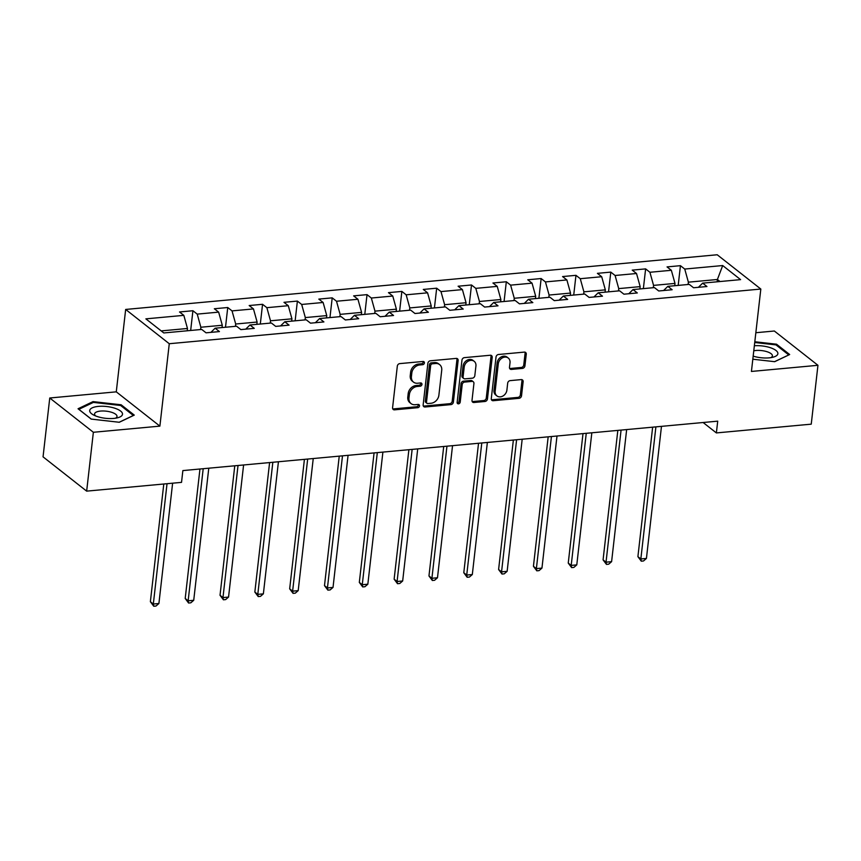 <?xml version="1.0" encoding="UTF-8"?>
<svg xmlns="http://www.w3.org/2000/svg" width="861" height="861" viewBox="0 0 861 861"><rect width="100%" height="100%" fill="white"/><g stroke="black" fill="none" stroke-linecap="round" stroke-linejoin="round"><path stroke-width="1.29" d="M424.408 362.944A1.744 1.41 128.2 0 0 423.052 361.469L399.773 363.611A2.497 2.013 128.2 0 0 397.319 366.129L392.584 407.727A2.497 2.013 128.2 0 0 394.51 409.836L417.789 407.683A1.744 1.41 128.2 0 0 418.155 404.444L415.142 404.724A7.975 6.436 128.2 0 1 411.063 403.605A7.975 6.436 128.2 0 1 408.975 397.976L409.373 394.51A7.975 6.436 128.2 0 1 417.219 386.471L420.233 386.191A1.744 1.41 128.2 0 0 420.609 382.951L417.596 383.231A7.975 6.436 128.2 0 1 413.506 382.112A7.975 6.436 128.2 0 1 411.429 376.483L411.816 373.017A7.975 6.436 128.2 0 1 419.673 364.978L422.686 364.698A1.744 1.41 128.2 0 0 424.408 362.944M413.506 382.112L412.333 381.186A7.975 6.436 128.2 0 1 410.245 375.557L410.643 372.092A7.975 6.436 128.2 0 1 418.489 364.052L421.503 363.772A1.744 1.41 128.2 0 0 423.192 361.459M392.756 408.878A2.497 2.013 128.2 0 0 393.326 408.91L416.606 406.758A1.744 1.41 128.2 0 0 418.295 404.444M411.063 403.605L409.879 402.668A7.975 6.436 128.2 0 1 407.791 397.05L408.189 393.585A7.975 6.436 128.2 0 1 416.046 385.545L419.059 385.265A1.744 1.41 128.2 0 0 420.749 382.951M522.476 368.39A2.497 2.013 128.2 0 0 524.93 365.882L526.265 354.215A2.497 2.013 128.2 0 0 524.338 352.106L498.487 354.495A2.497 2.013 128.2 0 0 496.033 357.003L491.287 398.6A2.497 2.013 128.2 0 0 493.213 400.709L519.075 398.32A2.497 2.013 128.2 0 0 521.529 395.812L523.133 381.714A2.497 2.013 128.2 0 0 521.206 379.604L510.142 380.627A2.497 2.013 128.2 0 0 507.689 383.134L506.892 390.13A6.662 5.381 128.2 0 1 502.996 395.974A6.662 5.381 128.2 0 1 496.905 395.909A6.662 5.381 128.2 0 1 495.161 391.217L498.282 363.826A6.662 5.381 128.2 0 1 502.178 357.982A6.662 5.381 128.2 0 1 508.27 358.047A6.662 5.381 128.2 0 1 510.013 362.739L509.486 367.313A2.497 2.013 128.2 0 0 511.412 369.412L522.476 368.39L521.303 367.464A2.497 2.013 128.2 0 0 523.757 364.956L525.092 353.279A2.497 2.013 128.2 0 0 524.909 352.127M751.427 371.446L817.95 365.301L811.245 424.161L716.374 432.922L717.719 421.158L182.866 470.59L181.531 482.364L86.66 491.136L93.365 432.276L159.888 426.13L169.273 343.722L760.823 289.048L751.427 371.446M458.127 360.511A2.497 2.013 128.2 0 0 456.19 358.402L430.339 360.791A2.497 2.013 128.2 0 0 427.885 363.31L423.149 404.896A2.497 2.013 128.2 0 0 425.076 407.005L450.927 404.616A2.497 2.013 128.2 0 0 453.381 402.109L458.127 360.511L456.943 359.586A2.497 2.013 128.2 0 0 456.771 358.434M464.413 357.638L490.264 355.249A2.497 2.013 128.2 0 1 492.191 357.358L487.455 398.955A2.497 2.013 128.2 0 1 485.001 401.474L473.937 402.496A2.497 2.013 128.2 0 1 472.011 400.387L473.927 383.511A2.497 2.013 128.2 0 0 472 381.401L464.66 382.08A2.497 2.013 128.2 0 0 462.206 384.598L460.204 402.162A1.744 1.41 128.2 0 1 457.137 402.442L461.959 360.156A2.497 2.013 128.2 0 1 464.413 357.638M169.273 343.722L125.663 309.443L717.213 254.759L760.823 289.048M678.188 285.4L680.438 265.672L667.049 266.91L671.343 270.289L649.915 272.27L645.621 268.89L632.222 270.128L636.527 273.507L615.098 275.488L610.793 272.108L597.405 273.346L601.699 276.725L580.271 278.706L575.966 275.326L562.577 276.564L566.882 279.943L545.454 281.924L541.149 278.544L527.75 279.782L532.055 283.161L510.627 285.142L506.322 281.762L492.933 283L497.238 286.379L475.799 288.36L471.505 284.98L458.106 286.218L462.411 289.597L440.983 291.588L436.678 288.198L423.289 289.436L427.583 292.826L406.155 294.806L401.861 291.416L388.462 292.654L392.767 296.044L371.339 298.024L367.034 294.634L353.634 295.872L357.939 299.262L336.511 301.242L332.206 297.863L318.818 299.101L323.123 302.48L301.684 304.46L297.389 301.081L283.99 302.319L288.295 305.698L266.867 307.678L262.562 304.299L249.173 305.537L253.468 308.916L232.039 310.896L227.745 307.517L214.346 308.755L218.651 312.134L197.223 314.114L192.918 310.735L179.529 311.973L183.823 315.352L145.875 318.861L163.794 332.949L201.743 329.44L206.048 332.82L219.437 331.582L215.132 328.202L210.913 332.368M680.438 265.672L684.743 269.052L722.691 265.543L740.6 279.631L702.651 283.14L706.956 286.519L693.568 287.757L689.263 284.378L667.835 286.358L672.14 289.737L658.74 290.975L654.435 287.596L633.007 289.576L637.312 292.955L623.924 294.193L619.619 290.814L598.191 292.794L602.485 296.173L589.096 297.411L584.791 294.031L563.363 296.012L567.668 299.391L554.269 300.629L549.975 297.249L528.546 299.23L532.841 302.609L519.452 303.847L515.147 300.467L493.719 302.448L498.024 305.827L484.625 307.065L480.33 303.685L458.891 305.666L463.196 309.045L449.808 310.283L445.503 306.903L424.075 308.884L428.38 312.263L414.98 313.512L410.675 310.121L389.247 312.102L393.552 315.492L380.164 316.73L375.859 313.339L354.431 315.32L358.725 318.71L345.336 319.948L341.031 316.557L319.603 318.538L323.908 321.928L310.509 323.166L306.215 319.786L284.787 321.766L289.081 325.146L275.692 326.384L271.387 323.004L249.959 324.984L254.264 328.364L240.865 329.602L236.56 326.222L215.132 328.202M653.295 287.703L653.564 285.389L674.992 283.409L674.723 285.712M674.992 283.409L671.343 270.289M653.564 285.389L649.915 272.27M667.835 286.358L663.605 290.523M618.478 290.921L618.736 288.607L640.164 286.627L639.906 288.941M640.164 286.627L636.527 273.507M618.736 288.607L615.098 275.488M633.007 289.576L628.788 293.741M583.65 294.139L583.909 291.836L605.348 289.856L605.079 292.159M605.348 289.856L601.699 276.725M583.909 291.836L580.271 278.706M598.191 292.794L593.961 296.959M548.834 297.357L549.092 295.054L570.52 293.074L570.262 295.377M570.52 293.074L566.882 279.943M549.092 295.054L545.454 281.924M563.363 296.012L559.133 300.177M514.006 300.575L514.265 298.272L535.693 296.292L535.434 298.595M535.693 296.292L532.055 283.161M514.265 298.272L510.627 285.142M528.546 299.23L524.317 303.395M479.179 303.793L479.448 301.49L500.876 299.51L500.607 301.813M500.876 299.51L497.238 286.379M479.448 301.49L475.799 288.36M493.719 302.448L489.489 306.624M444.362 307.011L444.62 304.708L466.049 302.728L465.79 305.031M466.049 302.728L462.411 289.597M444.62 304.708L440.983 291.588M458.891 305.666L454.673 309.842M409.535 310.229L409.804 307.926L431.232 305.946L430.963 308.249M431.232 305.946L427.583 292.826M409.804 307.926L406.155 294.806M424.075 308.884L419.845 313.06M374.718 313.447L374.976 311.144L396.404 309.164L396.146 311.467M396.404 309.164L392.767 296.044M374.976 311.144L371.339 298.024M389.247 312.102L385.028 316.278M339.891 316.665L340.149 314.362L361.588 312.382L361.319 314.685M361.588 312.382L357.939 299.262M340.149 314.362L336.511 301.242M354.431 315.32L350.201 319.496M305.063 319.883L305.332 317.58L326.76 315.6L326.502 317.903M326.76 315.6L323.123 302.48M305.332 317.58L301.684 304.46M319.603 318.538L315.374 322.714M270.246 323.101L270.505 320.798L291.933 318.818L291.675 321.121M291.933 318.818L288.295 305.698M270.505 320.798L266.867 307.678M284.787 321.766L280.557 325.932M235.419 326.33L235.688 324.016L257.116 322.036L256.847 324.339M257.116 322.036L253.468 308.916M235.688 324.016L232.039 310.896M249.959 324.984L245.729 329.15M200.602 329.548L200.861 327.234L222.289 325.254L222.03 327.567M222.289 325.254L218.651 312.134M200.861 327.234L197.223 314.114M161.201 330.904L187.472 328.482L187.203 330.785M187.472 328.482L183.823 315.352M159.888 426.13L116.278 391.841L49.755 397.997L93.365 432.276M49.755 397.997L43.05 456.847L86.66 491.136M817.95 365.301L774.34 331.011L755.84 332.723M116.278 391.841L125.663 309.443M703.114 422.503L716.374 432.922M717.138 281.795L717.407 279.491L688.38 282.171L688.122 284.474M720 281.536L717.407 279.491L722.691 265.543M688.38 282.171L684.743 269.052M702.651 283.14L698.432 287.305M190.668 330.463L192.918 310.735M225.496 327.245L227.745 307.517M260.313 324.027L262.562 304.299M295.14 320.809L297.389 301.081M329.957 317.591L332.206 297.863M364.784 314.362L367.034 294.634M399.612 311.144L401.861 291.416M434.428 307.926L436.678 288.198M469.256 304.708L471.505 284.98M504.072 301.49L506.322 281.762M538.9 298.272L541.149 278.544M573.727 295.054L575.966 275.326M608.544 291.836L610.793 272.108M643.371 288.618L645.621 268.89M119.292 422.267L134.273 415.11L121.132 404.778L93.031 401.613L78.05 408.76L91.191 419.092L119.292 422.267M752.826 359.209L774.674 361.685L789.655 354.528L776.525 344.206L754.817 341.752M92.913 402.625L93.031 401.613M121.024 405.789L121.132 404.778M776.407 345.207L776.525 344.206M423.321 406.048A2.497 2.013 128.2 0 0 423.892 406.08L449.754 403.691A2.497 2.013 128.2 0 0 452.208 401.183L456.943 359.586M432.383 363.805A1.744 1.41 128.2 0 0 430.661 365.559L426.507 402.076A1.744 1.41 128.2 0 0 427.852 403.551L431.027 403.26A7.975 6.436 128.2 0 0 438.884 395.21L441.725 370.252A7.975 6.436 128.2 0 0 439.648 364.633A7.975 6.436 128.2 0 0 435.558 363.514L432.383 363.805L431.2 362.879A1.744 1.41 128.2 0 0 429.488 364.633L430.661 365.559M426.959 403.303L425.775 402.378A1.744 1.41 128.2 0 1 425.323 401.151L429.488 364.633M439.648 364.633L438.464 363.708A7.975 6.436 128.2 0 0 434.375 362.578L435.558 363.514M431.2 362.879L434.375 362.578M472.183 401.538A2.497 2.013 128.2 0 0 472.754 401.57L483.817 400.548A2.497 2.013 128.2 0 0 486.271 398.03L491.018 356.432A2.497 2.013 128.2 0 0 490.845 355.281M473.281 381.757L472.097 380.831A2.497 2.013 128.2 0 0 470.827 380.476L463.487 381.154A2.497 2.013 128.2 0 0 461.033 383.672L459.031 401.237L460.204 402.162M457.169 403.002A1.744 1.41 128.2 0 0 459.031 401.237M475.929 366.011A6.662 5.381 128.2 0 0 474.185 361.308A6.662 5.381 128.2 0 0 468.093 361.254A6.662 5.381 128.2 0 0 464.197 367.098L463.1 376.741A2.497 2.013 128.2 0 0 465.026 378.851L472.366 378.173A2.497 2.013 128.2 0 0 474.82 375.654L475.929 366.011M474.185 361.308L473.001 360.382A6.662 5.381 128.2 0 0 466.92 360.318A6.662 5.381 128.2 0 0 463.024 366.162L464.197 367.098M463.756 378.496L462.572 377.57A2.497 2.013 128.2 0 1 461.926 375.816L463.024 366.162M509.658 368.465A2.497 2.013 128.2 0 0 510.239 368.486L521.303 367.464M508.27 358.047L507.086 357.121A6.662 5.381 128.2 0 0 501.005 357.057A6.662 5.381 128.2 0 0 497.109 362.901L498.282 363.826M496.905 395.909L495.732 394.984A6.662 5.381 128.2 0 1 493.988 390.291L497.109 362.901M491.459 399.752A2.497 2.013 128.2 0 0 492.04 399.784L517.891 397.395A2.497 2.013 128.2 0 0 520.345 394.876L521.949 380.788A2.497 2.013 128.2 0 0 521.777 379.636M163.794 484L150.374 601.71L153.323 604.024L158.908 603.507L172.62 483.193M167.034 483.71L153.323 604.024L153.764 606.241L150.374 601.71M158.908 603.507L156.002 606.036L153.764 606.241M122.499 414.259A16.499 5.919 6.5 0 0 106.732 406.521A16.499 5.919 6.5 0 0 89.705 410.557A16.499 5.919 6.5 0 0 93.429 414.927A16.499 5.919 6.5 0 0 117.892 417.714A16.499 5.919 6.5 0 0 122.499 414.259M115.46 418.22A11.301 4.057 6.5 0 0 117.01 416.476A11.301 4.057 6.5 0 0 106.226 411.171A11.301 4.057 6.5 0 0 94.57 413.915A11.301 4.057 6.5 0 0 94.559 413.926A11.301 4.057 6.5 0 0 95.679 415.971M91.298 419.103L78.868 409.33L93.386 402.399L120.615 405.477L133.337 415.476L119.173 422.245M753.171 356.131A16.499 5.919 6.5 0 0 769.153 357.853A16.499 5.919 6.5 0 0 773.286 357.132A16.499 5.919 6.5 0 0 774.792 349.663A16.499 5.919 6.5 0 0 754.354 345.756M770.843 357.649A11.301 4.057 6.5 0 0 772.403 355.894A11.301 4.057 6.5 0 0 767.173 351.762A11.301 4.057 6.5 0 0 755.926 350.492A11.301 4.057 6.5 0 0 753.784 350.814M788.719 354.969L774.556 361.663M754.731 342.495L775.998 344.895L788.73 354.904M199.956 469.019L185.201 598.492L188.15 600.806L193.725 600.289L208.782 468.201M203.196 468.718L188.15 600.806L188.591 603.023L185.201 598.492M193.725 600.289L190.819 602.808L188.591 603.023M234.773 465.801L220.029 595.274L222.967 597.588L228.552 597.071L243.598 464.983M238.023 465.5L222.967 597.588L223.408 599.805L220.029 595.274M228.552 597.071L225.647 599.59L223.408 599.805M269.601 462.572L254.845 592.056L257.794 594.37L263.369 593.853L278.426 461.765M272.84 462.282L257.794 594.37L258.235 596.576L254.845 592.056M263.369 593.853L260.463 596.372L258.235 596.576M304.417 459.354L289.673 588.838L292.622 591.152L298.197 590.635L313.243 458.547M307.668 459.053L292.622 591.152L293.063 593.358L289.673 588.838M298.197 590.635L295.291 593.154L293.063 593.358M339.245 456.136L324.489 585.62L327.438 587.934L333.024 587.417L348.07 455.318M342.495 455.835L327.438 587.934L327.88 590.14L324.489 585.62M333.024 587.417L330.118 589.936L327.88 590.14M374.072 452.918L359.317 582.402L362.266 584.716L367.841 584.199L382.897 452.1M377.312 452.617L362.266 584.716L362.707 586.922L359.317 582.402M367.841 584.199L364.935 586.718L362.707 586.922M408.889 449.7L394.134 579.173L397.082 581.498L402.668 580.981L417.714 448.882M412.139 449.399L397.082 581.498L397.524 583.704L394.134 579.173M402.668 580.981L399.762 583.5L397.524 583.704M443.716 446.482L428.961 575.955L431.91 578.28L437.485 577.763L452.542 445.664M446.956 446.181L431.91 578.28L432.351 580.486L428.961 575.955M437.485 577.763L434.579 580.282L432.351 580.486M478.533 443.264L463.788 572.737L466.727 575.062L472.312 574.545L487.358 442.446M481.783 442.963L466.727 575.062L467.168 577.268L463.788 572.737M472.312 574.545L469.406 577.064L467.168 577.268M513.36 440.046L498.605 569.519L501.554 571.833L507.14 571.327L522.186 439.228M516.6 439.745L501.554 571.833L501.995 574.05L498.605 569.519M507.14 571.327L504.223 573.846L501.995 574.05M548.177 436.828L533.433 566.301L536.381 568.615L541.956 568.099L557.002 436.01M551.427 436.527L536.381 568.615L536.823 570.832L533.433 566.301M541.956 568.099L539.051 570.628L536.823 570.832M583.005 433.61L568.249 563.083L571.198 565.397L576.784 564.881L591.83 432.792M586.255 433.309L571.198 565.397L571.639 567.614L568.249 563.083M576.784 564.881L573.878 567.41L571.639 567.614M617.832 430.392L603.077 559.865L606.026 562.179L611.601 561.663L626.657 429.574M621.072 430.091L606.026 562.179L606.467 564.396L603.077 559.865M611.601 561.663L608.695 564.181L606.467 564.396M652.649 427.174L637.904 556.647L640.842 558.961L646.428 558.445L661.474 426.356M655.899 426.873L640.842 558.961L641.284 561.178L637.904 556.647M646.428 558.445L643.522 560.963L641.284 561.178M418.489 364.052L419.673 364.978M410.643 372.092L411.816 373.017M410.245 375.557L411.429 376.483M419.059 385.265L420.233 386.191M416.046 385.545L417.219 386.471M408.189 393.585L409.373 394.51M407.791 397.05L408.975 397.976M416.606 406.758L417.789 407.683M393.326 408.91L394.51 409.836M421.503 363.772L422.686 364.698M452.208 401.183L453.381 402.109M449.754 403.691L450.927 404.616M423.892 406.08L425.076 407.005M425.323 401.151L426.507 402.076M491.018 356.432L492.191 357.358M486.271 398.03L487.455 398.955M483.817 400.548L485.001 401.474M472.754 401.57L473.937 402.496M470.827 380.476L472 381.401M463.487 381.154L464.66 382.08M461.033 383.672L462.206 384.598M461.926 375.816L463.1 376.741M510.239 368.486L511.412 369.412M493.988 390.291L495.161 391.217M521.949 380.788L523.133 381.714M520.345 394.876L521.529 395.812M517.891 397.395L519.075 398.32M492.04 399.784L493.213 400.709M525.092 353.279L526.265 354.215M523.757 364.956L524.93 365.882"/></g></svg>
